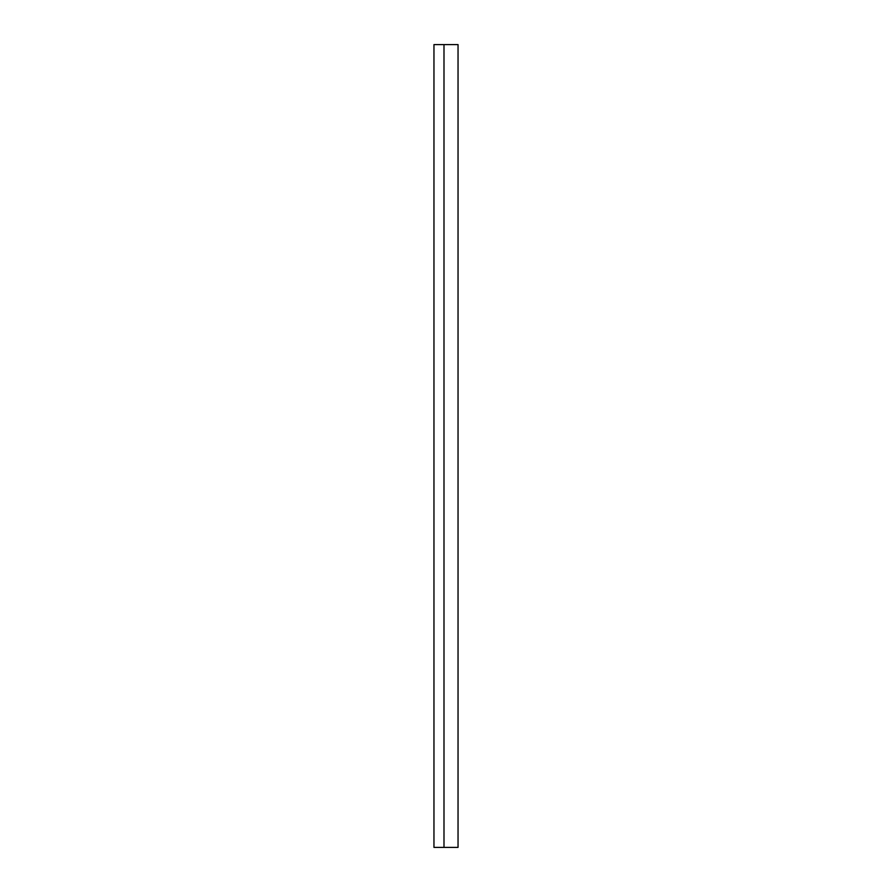 <?xml version="1.0" encoding="UTF-8"?>
<svg xmlns="http://www.w3.org/2000/svg" width="892" height="892" viewBox="0 0 892 892"><rect width="100%" height="100%" fill="white"/><g stroke="black" fill="none" stroke-linecap="round" stroke-linejoin="round"><path stroke-width="1.34" d="M443.993 847.4L433.958 847.4L433.958 44.6L458.042 44.6L458.042 847.4L443.993 847.4L443.993 44.6"/></g></svg>
